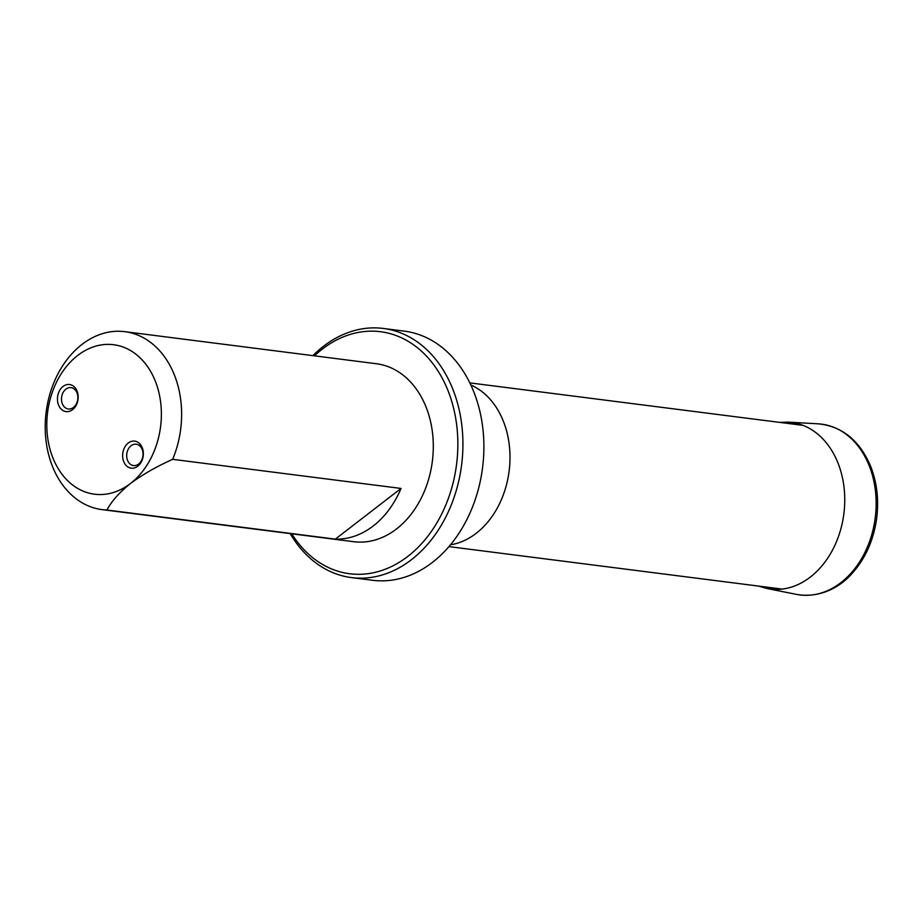 <?xml version="1.0" encoding="UTF-8"?>
<svg xmlns="http://www.w3.org/2000/svg" width="923" height="923" viewBox="0 0 923 923"><rect width="100%" height="100%" fill="white"/><g stroke="black" fill="none" stroke-linecap="round" stroke-linejoin="round"><path stroke-width="1.38" d="M128.216 443.063A13.637 10.303 97.3 0 1 142.188 447.551A13.637 10.303 97.3 0 1 137.769 466.23A13.637 10.303 97.3 0 1 123.786 461.742A13.637 10.303 97.3 0 1 128.216 443.063M63.029 386.472A13.637 10.303 97.3 0 1 77.013 390.96A13.637 10.303 97.3 0 1 72.582 409.65A13.637 10.303 97.3 0 1 58.611 405.162A13.637 10.303 97.3 0 1 63.029 386.472M130.478 483.479A75.351 56.949 97.3 0 1 46.854 421.419A75.351 56.949 97.3 0 1 134.931 353.463A75.351 56.949 97.3 0 1 130.478 483.479C119.263 492.57 111.418 501.408 106.953 510.015L335.337 539.124A89.704 67.806 -82.7 0 0 373.215 525.983A89.704 67.806 -82.7 0 0 401.032 488.44L172.647 459.331C156.668 466.496 142.615 474.537 130.478 483.479M124.755 331.657L376.446 363.743A89.704 67.806 97.3 0 1 432.483 432.622A89.704 67.806 97.3 0 1 396.521 528.948A89.704 67.806 97.3 0 1 353.751 541.709L102.061 509.623A89.704 67.806 97.3 0 1 46.15 412.073A89.704 67.806 97.3 0 1 124.755 331.657A89.704 67.806 97.3 0 1 172.647 459.331M106.953 510.015A89.704 67.806 97.3 0 1 102.061 509.623M291.76 533.806A121.998 92.208 -82.7 0 0 417.392 548.031A121.998 92.208 -82.7 0 0 444.713 383.103A121.998 92.208 -82.7 0 0 322.369 349.067A121.998 92.208 -82.7 0 0 314.443 355.84M312.874 355.643A125.586 94.919 97.3 0 1 323.442 346.31A125.586 94.919 97.3 0 1 383.31 328.45L404.286 331.126A125.586 94.919 97.3 0 1 482.741 427.557A125.586 94.919 97.3 0 1 432.391 562.419A125.586 94.919 97.3 0 1 372.523 580.279L351.548 577.602A125.586 94.919 97.3 0 1 290.18 533.609M383.31 328.45A125.586 94.919 97.3 0 1 461.592 465.03A125.586 94.919 97.3 0 1 351.548 577.602M401.032 488.44L335.337 539.124M142.119 449.282A10.764 8.134 -82.7 0 0 136.212 444.205A10.764 8.134 -82.7 0 0 126.786 453.851A10.764 8.134 -82.7 0 0 133.489 465.561A10.764 8.134 -82.7 0 0 141.473 460.565A10.764 8.134 -82.7 0 0 142.119 449.282M76.944 392.702A10.764 8.134 -82.7 0 0 71.036 387.625A10.764 8.134 -82.7 0 0 61.599 397.271A10.764 8.134 -82.7 0 0 68.314 408.981A10.764 8.134 -82.7 0 0 76.286 403.986A10.764 8.134 -82.7 0 0 76.944 392.702M470.811 384.972A82.528 62.383 97.3 0 1 509.934 453.528A82.528 62.383 97.3 0 1 476.164 533.332A82.528 62.383 97.3 0 1 450.436 544.835M758.706 586.105L766.944 588.493A83.97 63.468 -82.7 0 0 831.496 551.954A83.97 63.468 -82.7 0 0 837.576 462.019A83.97 63.468 -82.7 0 0 788.161 422.123L779.577 422.365M766.944 588.493L796.387 594.366A86.093 65.072 -82.7 0 0 862.555 556.927A86.093 65.072 -82.7 0 0 868.797 464.707A86.093 65.072 -82.7 0 0 818.124 423.819L788.161 422.123M448.947 546.612L782.093 589.082M469.819 382.883L802.964 425.353M796.387 594.366C820.316 598.6 840.253 586.751 851.444 574.164C865.174 559.13 873.585 540.486 876.688 518.23C879.019 499.412 876.896 481.841 870.32 465.504C859.232 440.098 841.834 426.195 818.124 423.819"/></g></svg>
